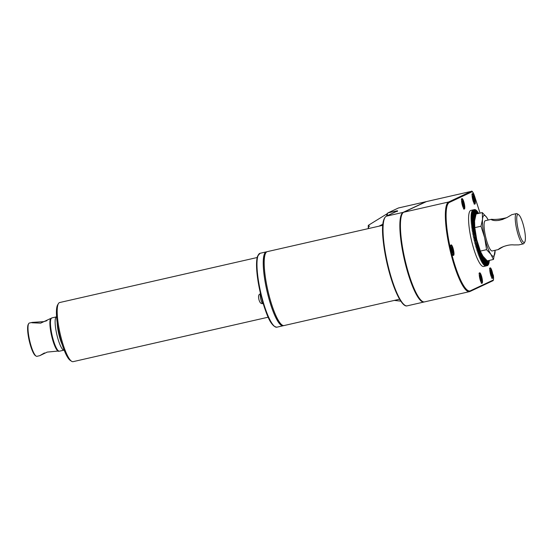 <?xml version="1.0" encoding="UTF-8"?>
<svg xmlns="http://www.w3.org/2000/svg" width="553" height="553" viewBox="0 0 553 553"><rect width="100%" height="100%" fill="white"/><g stroke="black" fill="none" stroke-linecap="round" stroke-linejoin="round"><path stroke-width="0.83" d="M474.806 227.636L480.999 226.225L482.534 219.202L482.299 212.587L476.112 213.997L474.571 221.02L474.806 227.636L476.714 239.56A20.89 4.424 77.2 0 0 480.626 251.802L482.949 256.177L487.276 260.871L493.463 259.461L490.912 254.359L486.578 249.666L480.391 251.076L481.034 252.756M474.481 224.38L474.502 224.953A20.89 4.424 77.2 0 0 476.714 239.56L480.391 251.076M503.617 246.472L498.371 249.514C498.937 248.29 507.308 244.136 513.889 244.931L518.79 244.896L523.38 243.845A15.519 3.283 -102.8 0 1 516.73 229.454A15.519 3.283 -102.8 0 1 516.481 213.589A15.519 3.283 -102.8 0 1 517.255 213.797L518.603 214.682A14.323 3.035 -102.8 0 1 523.878 227.145A14.323 3.035 -102.8 0 1 524.818 241.944A14.323 3.035 -102.8 0 1 518.113 229.136A14.323 3.035 -102.8 0 1 518.603 214.682M503.03 219.368A7.756 0.353 -13.4 0 0 498.647 220.453M516.481 213.589L511.788 214.682L507.322 217.35C500.382 220.682 495.073 221.463 491.403 219.693L491.499 219.285C495.336 219.714 500.396 219.188 506.672 217.702M382.752 225.32L267.244 251.65A37.894 8.025 77.2 0 0 268.24 292.081A37.894 8.025 77.2 0 0 284.09 325.544L399.598 299.214M490.331 273.583A5.371 1.134 -102.8 0 1 490.193 267.852A5.371 1.134 -102.8 0 1 492.495 272.836A5.371 1.134 -102.8 0 1 492.578 278.325A5.371 1.134 -102.8 0 1 490.331 273.583M479.81 278.518A5.371 1.134 -102.8 0 1 479.665 272.788A5.371 1.134 -102.8 0 1 481.967 277.772A5.371 1.134 -102.8 0 1 482.057 283.26A5.371 1.134 -102.8 0 1 479.81 278.518M462.121 204.285A5.371 1.134 -102.8 0 1 461.983 198.555A5.371 1.134 -102.8 0 1 464.285 203.539A5.371 1.134 -102.8 0 1 464.368 209.027A5.371 1.134 -102.8 0 1 462.121 204.285M451.317 250.62A5.371 1.134 -102.8 0 1 451.179 244.889A5.371 1.134 -102.8 0 1 453.481 249.873A5.371 1.134 -102.8 0 1 453.564 255.362A5.371 1.134 -102.8 0 1 451.317 250.62M472.649 199.35A5.371 1.134 -102.8 0 1 472.511 193.619A5.371 1.134 -102.8 0 1 474.813 198.603A5.371 1.134 -102.8 0 1 474.896 204.092A5.371 1.134 -102.8 0 1 472.649 199.35M473.313 209.843L470.886 210.396A28.763 6.09 77.2 0 0 471.647 241.087A28.763 6.09 77.2 0 0 483.675 266.484L487.283 265.661A28.763 6.09 -102.8 0 0 487.345 265.64L485.969 259.841L487.283 265.661M424.31 301.924A46.044 9.747 -102.8 0 1 424.027 302.007A46.044 9.747 -102.8 0 1 404.526 260.311A46.044 9.747 -102.8 0 1 403.137 212.366L425.81 201.727A7.853 1.666 -102.8 0 1 425.886 201.707A7.853 1.666 -102.8 0 1 426.121 201.727M397.628 210.893L386.305 216.202A0.594 0.581 -115.1 0 0 386.188 216.244L397.51 210.928A0.594 0.581 -115.1 0 1 397.628 210.893L397.337 210.755A7.853 1.666 77.2 0 0 397.013 211.163M386.851 215.933L386.982 214.032A0.594 0.574 36 0 1 386.982 214.032A0.594 0.574 36 0 1 386.83 214.177L386.955 214.073M388.054 212.864A0.594 0.581 -115.1 0 0 387.936 212.898L398.395 207.997A0.594 0.588 63.9 0 0 398.374 208.004L398.36 208.011A0.594 0.581 64.9 0 1 398.478 207.969L388.012 212.877L387.473 213.499L387.231 215.753M386.982 214.052L387.072 213.859A0.594 0.532 -152.4 0 1 387.107 213.762L368.512 225.23L368.575 228.555M425.886 201.707L398.395 207.997A0.594 0.588 63.9 0 1 398.513 207.956L425.81 201.727M382.856 224.228L378.909 226.198M397.192 211.599L397.337 210.755L388.012 212.877A0.594 0.581 -114.3 0 0 387.902 212.912L387.107 213.762A0.594 0.532 -152.4 0 1 387.473 213.499M369.598 226.364L368.263 225.479L368.263 228.624L368.27 225.866M260.532 293.698A5.074 1.071 77.2 0 0 260.753 299.069A5.074 1.071 77.2 0 0 262.875 303.549C261.037 304.026 259.71 302.643 258.901 299.401C258.389 297.189 258.438 295.655 259.025 294.797L259.385 294.362A4.756 1.009 -102.8 0 1 259.44 294.293L260.622 293.657M266.781 251.829A37.894 8.025 77.2 0 0 266.283 251.871A37.894 8.025 77.2 0 0 267.279 292.302A37.894 8.025 77.2 0 0 283.122 325.765A37.894 8.025 77.2 0 0 283.475 325.641A37.894 8.025 77.2 0 0 283.592 325.586M266.332 252.168A37.597 7.956 77.2 0 0 266.94 290.588A37.597 7.956 77.2 0 0 283.046 325.475M386.651 216.023L386.83 214.177M257.18 257.518L59.634 302.546A30.318 6.415 77.2 0 0 58.438 303.562L57.616 304.945A29.122 6.166 77.2 0 0 59.524 335.042A29.122 6.166 77.2 0 0 70.252 360.383L71.593 361.275A30.318 6.415 77.2 0 0 73.107 361.662L268.205 317.194M58.438 303.562A30.318 6.415 77.2 0 0 60.429 334.89A30.318 6.415 77.2 0 0 71.593 361.275M452.133 252.555L452.921 252.735L451.649 247.398L451.027 247.689L451.352 250.502L452.299 253.025L452.921 252.735M451.331 250.233L452.596 249.921M462.937 206.228L463.725 206.407L462.453 201.071L461.831 201.361L462.156 204.175L463.103 206.698L463.725 206.407M462.135 203.898L463.4 203.594M480.626 280.461L481.407 280.641L480.135 275.304L479.52 275.594L479.845 278.408L480.785 280.931L481.407 280.641M479.817 278.131L481.082 277.827M473.465 201.292L474.253 201.472L472.981 196.135L472.359 196.426L472.684 199.239L473.631 201.762L474.253 201.472M472.663 198.962L473.928 198.658M491.147 275.525L491.935 275.705L490.663 270.369L490.041 270.659L490.366 273.472L491.313 275.995L491.935 275.705M490.345 273.196L491.61 272.892M480.647 280.523L480.135 275.304M452.16 252.624L451.649 247.398M490.366 270.811L490.663 270.369M473.568 201.596L472.684 199.239M473.492 201.361L472.981 196.135M462.156 201.513L462.453 201.071M423.425 301.827A45.809 9.698 -102.8 0 1 404.34 259.267A45.809 9.698 -102.8 0 1 403.096 212.642M480.018 213.105L474.46 195.838A7.258 1.535 77.2 0 0 472.013 191.808L449.333 202.446A0.594 0.581 -115.1 0 0 448.628 201.997A46.044 9.747 77.2 0 0 450.024 249.942A46.044 9.747 77.2 0 0 469.525 291.638L424.6 301.876A46.044 9.747 -102.8 0 1 405.1 260.18A46.044 9.747 -102.8 0 1 403.704 212.234L426.384 201.603A7.853 1.666 -102.8 0 1 426.453 201.575A7.853 1.666 -102.8 0 1 426.529 201.569M476.589 239.014L474.032 240.541L475.31 240.859A28.763 6.09 -102.8 0 0 475.386 241.163L474.391 242L475.67 242.318A28.763 6.09 -102.8 0 0 475.746 242.615L474.757 243.451L476.05 243.755A28.763 6.09 -102.8 0 0 476.126 244.053L475.145 244.882L476.437 245.186A28.763 6.09 -102.8 0 0 476.52 245.477L475.539 246.292L476.838 246.59A28.763 6.09 -102.8 0 0 476.921 246.88L475.946 247.689L477.253 247.972A28.763 6.09 -102.8 0 0 477.336 248.256L476.368 249.05L477.674 249.32A28.763 6.09 -102.8 0 0 477.757 249.597L476.797 250.385L478.103 250.64A28.763 6.09 -102.8 0 0 478.193 250.91L477.232 251.684L478.539 251.926A28.763 6.09 -102.8 0 0 478.635 252.189L477.668 252.942L478.988 253.17A28.763 6.09 -102.8 0 0 479.078 253.426L478.117 254.166L479.43 254.373A28.763 6.09 -102.8 0 0 479.527 254.622L478.566 255.341L479.886 255.534A28.763 6.09 -102.8 0 0 479.983 255.769L479.022 256.468L480.343 256.64A28.763 6.09 -102.8 0 0 480.439 256.862L479.479 257.546L480.799 257.698A28.763 6.09 -102.8 0 0 480.896 257.905L479.935 258.569L481.255 258.693A28.763 6.09 -102.8 0 0 481.352 258.894L480.391 259.53L481.711 259.64A28.763 6.09 -102.8 0 0 481.801 259.827L480.847 260.442L482.161 260.525A28.763 6.09 -102.8 0 0 482.257 260.698L481.297 261.286L482.61 261.341A28.763 6.09 -102.8 0 0 482.707 261.507L481.746 262.067L483.059 262.094A28.763 6.09 -102.8 0 0 483.149 262.246L482.181 262.779L483.495 262.786A28.763 6.09 -102.8 0 0 483.585 262.917L482.617 263.428L483.923 263.408A28.763 6.09 -102.8 0 0 484.013 263.525L483.046 264.002L484.345 263.954A28.763 6.09 -102.8 0 0 484.435 264.058L483.46 264.507L484.76 264.431A28.763 6.09 -102.8 0 0 484.843 264.521L483.868 264.942L485.161 264.832A28.763 6.09 -102.8 0 0 485.244 264.908L484.262 265.302L485.555 265.164A28.763 6.09 -102.8 0 0 485.631 265.219L484.642 265.585L485.928 265.412A28.763 6.09 -102.8 0 0 486.004 265.454L485.009 265.786L486.287 265.592A28.763 6.09 -102.8 0 0 486.364 265.62L485.368 265.917L486.64 265.689A28.763 6.09 -102.8 0 0 486.709 265.703L486.972 265.716A28.763 6.09 -102.8 0 0 487.034 265.71L486.405 265.862M475.034 239.698A28.763 6.09 -102.8 0 1 474.965 239.394L473.693 239.076L474.702 238.232A28.763 6.09 -102.8 0 1 474.633 237.928L473.368 237.603L474.384 236.76A28.763 6.09 -102.8 0 1 474.315 236.456L473.064 236.138L474.08 235.295A28.763 6.09 -102.8 0 1 474.018 234.99L472.774 234.672L473.797 233.836A28.763 6.09 -102.8 0 1 473.741 233.532L472.504 233.214L473.534 232.384A28.763 6.09 -102.8 0 1 473.486 232.087L472.248 231.776L473.292 230.947A28.763 6.09 -102.8 0 1 473.244 230.649L472.02 230.345L473.071 229.53A28.763 6.09 -102.8 0 1 473.029 229.239L471.813 228.942L472.87 228.133A28.763 6.09 -102.8 0 1 472.836 227.85L471.626 227.56L472.691 226.765A28.763 6.09 -102.8 0 1 472.656 226.481L471.46 226.212L472.539 225.424A28.763 6.09 -102.8 0 1 472.504 225.147L471.315 224.891L472.4 224.117A28.763 6.09 -102.8 0 1 472.38 223.847L471.197 223.606L472.29 222.845A28.763 6.09 -102.8 0 1 472.269 222.589L471.101 222.361L472.207 221.622A28.763 6.09 -102.8 0 1 472.186 221.373L471.025 221.159L472.138 220.433A28.763 6.09 -102.8 0 1 472.131 220.198L470.976 220.004L472.096 219.299A28.763 6.09 -102.8 0 1 472.096 219.064L470.949 218.891L472.082 218.207A28.763 6.09 -102.8 0 1 472.082 217.993L470.949 217.841L472.089 217.177A28.763 6.09 -102.8 0 1 472.096 216.97L470.969 216.838L472.124 216.195A28.763 6.09 -102.8 0 1 472.131 216.002L471.018 215.891L472.179 215.276A28.763 6.09 -102.8 0 1 472.193 215.096L471.087 215.013L472.255 214.419A28.763 6.09 -102.8 0 1 472.276 214.246L471.177 214.191L472.359 213.624A28.763 6.09 -102.8 0 1 472.38 213.472L471.294 213.437L472.483 212.898A28.763 6.09 -102.8 0 1 472.511 212.753L471.433 212.746L472.628 212.234A28.763 6.09 -102.8 0 1 472.663 212.11L471.591 212.131L472.801 211.647A28.763 6.09 -102.8 0 1 472.843 211.529L471.778 211.578L472.995 211.122A28.763 6.09 -102.8 0 1 473.036 211.025L471.986 211.108L473.209 210.679A28.763 6.09 -102.8 0 1 473.257 210.596L472.214 210.7L473.444 210.306A28.763 6.09 -102.8 0 1 473.492 210.237L472.456 210.375L473.7 210.009A28.763 6.09 -102.8 0 1 473.755 209.953L472.725 210.119L473.969 209.781A28.763 6.09 -102.8 0 1 474.032 209.746L474.267 209.635A28.763 6.09 -102.8 0 1 474.329 209.615L473.624 209.774M474.578 209.566A28.763 6.09 -102.8 0 1 474.647 209.559L475.649 215.435L474.267 209.635M475.96 214.481L474.654 209.622M474.903 209.573A28.763 6.09 -102.8 0 1 474.979 209.587L475.967 214.46M475.248 209.656A28.763 6.09 -102.8 0 1 475.324 209.684L476.147 213.99L474.999 209.698M475.608 209.822A28.763 6.09 -102.8 0 1 475.684 209.864L476.416 213.928L475.359 209.857M476.665 213.873L475.725 210.085M475.981 210.057A28.763 6.09 -102.8 0 1 476.064 210.112L476.693 213.866M476.368 210.368A28.763 6.09 -102.8 0 1 476.451 210.444L476.976 213.804L476.112 210.396M477.232 213.741L476.506 210.776M476.769 210.755A28.763 6.09 -102.8 0 1 476.852 210.845L477.267 213.734M477.529 213.672L476.907 211.232M477.177 211.218A28.763 6.09 -102.8 0 1 477.267 211.322L477.571 213.665M477.84 213.603L477.322 211.758M477.598 211.751A28.763 6.09 -102.8 0 1 477.688 211.875L477.889 213.596M478.165 213.527L477.744 212.359M478.027 212.359A28.763 6.09 -102.8 0 1 478.117 212.49L478.221 213.513M478.511 213.451L478.172 213.029M478.463 213.029A28.763 6.09 -102.8 0 1 478.559 213.181L478.58 213.437M489.198 260.435L489.357 260.857A28.763 6.09 -102.8 0 1 489.336 261.03L489.08 261.154M488.852 260.518L489.253 261.652A28.763 6.09 -102.8 0 1 489.232 261.811L488.976 261.928M488.52 260.594L489.129 262.378A28.763 6.09 -102.8 0 1 489.101 262.523L488.852 262.634M488.202 260.663L488.983 263.041A28.763 6.09 -102.8 0 1 488.949 263.173L488.7 263.276M487.905 260.733L488.811 263.629A28.763 6.09 -102.8 0 1 488.776 263.746L488.527 263.843M487.615 260.795L488.617 264.154A28.763 6.09 -102.8 0 1 488.575 264.251L488.334 264.341M487.331 260.864L488.403 264.597A28.763 6.09 -102.8 0 1 488.361 264.68L488.112 264.763M486.972 260.601L488.168 264.97A28.763 6.09 -102.8 0 1 488.119 265.039L487.877 265.115M487.864 265.322L486.592 260.256L487.919 265.274A28.763 6.09 -102.8 0 1 487.864 265.322L487.615 265.392M487.58 265.53L486.246 259.931L487.642 265.495A28.763 6.09 -102.8 0 1 487.58 265.53L487.338 265.592M477.087 241.073L475.746 242.615M476.769 241.467L475.67 242.318M476.845 240.092L474.391 242M475.386 241.163L476.831 240.043M476.479 240.313L475.31 240.859M476.658 239.311L474.032 240.541M476.202 239.152L474.965 239.394M476.472 238.53L473.693 239.076M476.354 237.977L474.702 238.232M475.939 237.99L474.633 237.928M476.299 237.742L473.368 237.603M476.126 236.94L474.384 236.76M475.691 236.822L474.315 236.456M475.919 235.91L474.08 235.295M475.456 235.661L474.018 234.99M475.718 234.88L473.797 233.836M475.227 234.507L473.741 233.532M475.532 233.85L473.534 232.384M475.027 233.352L473.486 232.087M475.359 232.841L473.292 230.947M474.833 232.219L473.244 230.649M475.207 231.831L473.071 229.53M474.661 231.099L473.029 229.239M475.062 230.843L472.87 228.133M474.502 229.993L472.836 227.85M474.93 229.868L472.691 226.765M474.363 228.907L472.656 226.481M474.82 228.921L472.539 225.424M474.239 227.85L472.504 225.147M474.723 227.988L472.4 224.117M474.135 226.813L472.38 223.847M474.64 227.076L472.29 222.845M474.052 225.811L472.269 222.589M474.571 226.198L472.207 221.622M473.983 224.843L472.186 221.373M474.522 225.347L472.138 220.433M473.935 223.91L472.131 220.198M474.488 224.518L472.096 219.299M473.9 223.011L472.096 219.064M474.46 223.709L472.082 218.207M473.893 222.154L472.082 217.993M474.467 222.956L472.089 217.177M473.9 221.338L472.096 216.97M474.488 222.258L472.124 216.195M473.928 220.564L472.131 216.002M474.522 221.594L472.179 215.276M473.969 219.845L472.193 215.096M474.578 220.965L472.255 214.419M474.039 219.168L472.276 214.246M474.64 220.371L472.359 213.624M474.121 218.546L472.38 213.472M474.723 219.797L472.483 212.898M474.218 217.972L472.511 212.753M474.806 219.237L472.628 212.234M474.343 217.453L472.663 212.11M474.903 218.691L472.801 211.647M474.481 216.99L472.843 211.529M475.006 218.159L472.995 211.122M474.633 216.582L473.036 211.025M475.117 217.626L473.209 210.679M474.806 216.237L473.257 210.596M475.234 217.101L473.444 210.306M474.992 215.946L473.492 210.237M475.366 216.569L473.7 210.009M475.193 215.718L473.755 209.953M475.504 216.036L473.969 209.781M475.414 215.546L474.032 209.746M489.135 260.449L489.336 261.03M488.797 260.525L489.232 261.811M488.472 260.601L489.101 262.523M488.168 260.67L488.949 263.173M487.87 260.74L488.776 263.746M487.587 260.802L488.575 264.251M487.311 260.864L488.361 264.68M486.951 260.581L488.119 265.039M485.541 259.233L487.034 265.71M485.721 259.889L486.972 265.716M485.195 258.88L486.709 265.703M485.458 259.875L486.64 265.689M484.863 258.528L486.364 265.62M485.181 259.806L486.287 265.592M484.539 258.168L486.004 265.454M484.898 259.668L485.928 265.412M484.214 257.802L485.631 265.219M484.601 259.475L485.555 265.164M483.903 257.428L485.244 264.908M484.29 259.219L485.161 264.832M483.592 257.041L484.843 264.521M483.972 258.908L484.76 264.431M483.281 256.633L484.435 264.058M483.647 258.534L484.345 263.954M482.969 256.212L484.013 263.525M483.315 258.106L483.923 263.408M482.658 255.756L483.585 262.917M482.969 257.622L483.495 262.786M482.347 255.265L483.149 262.246M482.624 257.083L483.059 262.094M482.029 254.733L482.707 261.507M482.271 256.488L482.61 261.341M481.704 254.152L482.257 260.698M481.919 255.845L482.161 260.525M481.38 253.509L481.801 259.827M481.559 255.147L481.711 259.64M481.048 252.783L481.352 258.894M481.2 254.408L481.255 258.693M480.716 252.016L480.896 257.905M480.84 253.62L480.799 257.698M480.391 251.256L480.439 256.862M480.474 252.79L480.343 256.64M480.066 250.454L479.983 255.769M480.115 251.912L479.886 255.534M479.748 249.624L479.527 254.622M479.755 251L479.43 254.373M479.43 248.767L479.078 253.426M479.403 250.053L478.988 253.17M479.112 247.875L478.635 252.189M479.05 249.064L478.539 251.926M478.801 246.963L478.193 250.91M478.698 248.055L478.103 250.64M478.497 246.023L477.757 249.597M478.359 247.011L477.674 249.32M478.2 245.062L477.336 248.256M478.02 245.94L477.253 247.972M477.91 244.087L476.921 246.88M477.695 244.848L476.838 246.59M477.626 243.099L476.52 245.477M477.377 243.735L476.437 245.186M477.35 242.09L476.126 244.053M477.066 242.608L476.05 243.755M480.999 226.225L484.677 237.742L486.578 249.666M482.299 212.587L486.626 217.288L488.23 220.032M488.209 220.039A20.89 4.424 77.2 0 0 486.626 217.288A20.89 4.424 77.2 0 0 482.534 219.202A20.89 4.424 77.2 0 0 484.677 237.742A20.89 4.424 77.2 0 0 490.912 254.359A20.89 4.424 77.2 0 0 495.004 252.445A20.89 4.424 77.2 0 0 495.101 250.295L493.463 259.461M491.499 219.285L485.32 220.695A15.519 3.283 77.2 0 0 485.728 237.251A15.519 3.283 77.2 0 0 492.218 250.951L498.398 249.541M524.818 241.944L523.988 243.334A15.519 3.283 -102.8 0 1 523.38 243.845M44.468 352.945L39.733 355.683L47.178 352.102L58.673 350.996M39.733 355.683L36.954 356.319A17.067 3.615 -102.8 0 1 36.104 356.097A17.067 3.615 -102.8 0 1 29.641 340.482A17.067 3.615 -102.8 0 1 28.694 323.609A17.067 3.615 -102.8 0 1 28.784 323.464A17.067 3.615 -102.8 0 1 29.371 323.035L32.143 322.406L43.881 321.618L46.874 320.705M58.507 351.328A17.067 3.615 -102.8 0 1 51.712 336.252A17.067 3.615 -102.8 0 1 50.682 318.473L40.659 323.146L31.943 322.779L32.143 322.406M50.904 318.59L51.256 318.341M36.104 356.097L35.427 355.655A16.472 3.484 -102.8 0 1 29.191 340.579A16.472 3.484 -102.8 0 1 28.286 324.3L28.694 323.609M50.682 318.473L51.436 318.383M52.279 336.127A17.067 3.615 -102.8 0 1 51.671 317.968A17.067 3.615 -102.8 0 1 51.83 317.913L56.503 316.848A17.067 3.615 77.2 0 0 56.952 335.063A17.067 3.615 77.2 0 0 64.093 350.132L59.413 351.196A17.067 3.615 -102.8 0 1 52.279 336.127M50.952 318.604A16.708 3.539 77.2 0 0 51.74 336.051A16.708 3.539 77.2 0 0 58.597 350.996M258.327 254.933A37.3 7.894 77.2 0 0 260.567 293.802A37.3 7.894 77.2 0 0 274.634 326.457M384.715 217.958A45.45 9.622 77.2 0 0 387.01 263.214A45.45 9.622 77.2 0 0 404.554 305.007M449.333 202.446A45.45 9.622 77.2 0 0 450.951 250.792A45.45 9.622 77.2 0 0 470.382 290.781L493.055 280.143A7.258 1.535 77.2 0 0 493.283 274.862L493.297 274.938M386.188 216.244C380.215 220.364 382.254 240.942 387.024 263.332L393.259 284.968L397.801 295.862C401.637 303.341 404.768 306.666 407.195 305.844A46.044 9.747 77.2 0 1 387.694 264.147A46.044 9.747 77.2 0 1 386.305 216.202L403.137 212.366M493.283 274.862L493.304 274.896C493.76 278.809 493.573 280.779 492.744 280.813L470.064 291.452A0.594 0.581 64.9 0 0 470.382 290.781M493.055 280.143A0.594 0.581 64.9 0 1 492.744 280.813M480.039 213.105L474.46 195.783C472.96 192.002 471.93 190.522 471.377 191.338A7.853 1.666 77.2 0 0 471.308 191.359A0.594 0.581 64.9 0 1 472.013 191.808M426.384 201.603L471.308 191.359L448.628 201.997L403.704 212.234M261.023 293.726A37.894 8.025 77.2 0 0 276.866 327.189C269.809 326.215 265.302 311.194 260.56 293.809C258.431 284.774 257.131 276.535 256.668 269.09C256.343 263.38 256.62 259.122 257.504 256.329L260.028 253.295A37.894 8.025 77.2 0 0 261.023 293.726M489.799 268.675A4.714 0.995 -102.8 0 1 491.914 272.747A4.714 0.995 -102.8 0 1 491.866 277.751M479.271 273.611A4.714 0.995 -102.8 0 1 481.387 277.682A4.714 0.995 -102.8 0 1 481.345 282.687M450.785 245.712A4.714 0.995 -102.8 0 1 452.9 249.783A4.714 0.995 -102.8 0 1 452.852 254.788M461.589 199.384A4.714 0.995 -102.8 0 1 463.704 203.449A4.714 0.995 -102.8 0 1 463.656 208.46M472.117 194.449A4.714 0.995 -102.8 0 1 474.225 198.513A4.714 0.995 -102.8 0 1 474.184 203.525M462.965 206.297L462.979 203.711L462.156 201.52M491.175 275.588L491.188 273.002L490.366 270.818M57.187 322.662A16.161 3.422 77.2 0 0 58.915 334.572A16.161 3.422 77.2 0 0 62.192 344.602M469.525 291.638L470.064 291.452M397.517 210.928L397.282 211.287M266.283 251.871L260.028 253.295M283.122 325.765L276.866 327.189M400.801 301.143L394.303 300.424M424.027 302.007L407.195 305.844M480.764 280.841L479.534 275.677M479.562 275.885L479.907 275.726M452.762 255.237C453.474 256.06 453.522 254.235 452.907 249.776C450.626 242.864 451.054 246.279 450.508 245.345M452.278 252.935L451.048 247.772M451.075 247.986L451.421 247.82M491.776 278.207C492.488 279.023 492.536 277.205 491.921 272.74C489.64 265.827 490.069 269.242 489.523 268.316M491.292 275.906L490.062 270.742M490.089 270.949L490.435 270.79M474.087 203.974C474.799 204.797 474.847 202.972 474.232 198.513C471.951 191.594 472.386 195.015 471.833 194.082M472.691 199.232L472.38 196.509M472.4 196.723L472.753 196.557M463.566 208.91C464.278 209.732 464.326 207.907 463.711 203.449C461.43 196.529 461.859 199.951 461.313 199.018M463.082 206.608L461.852 201.444M461.879 201.658L462.225 201.492M481.248 283.143C481.96 283.959 482.009 282.141 481.393 277.675C479.112 270.763 479.548 274.177 478.995 273.251M471.377 191.338L426.453 201.575"/></g></svg>
